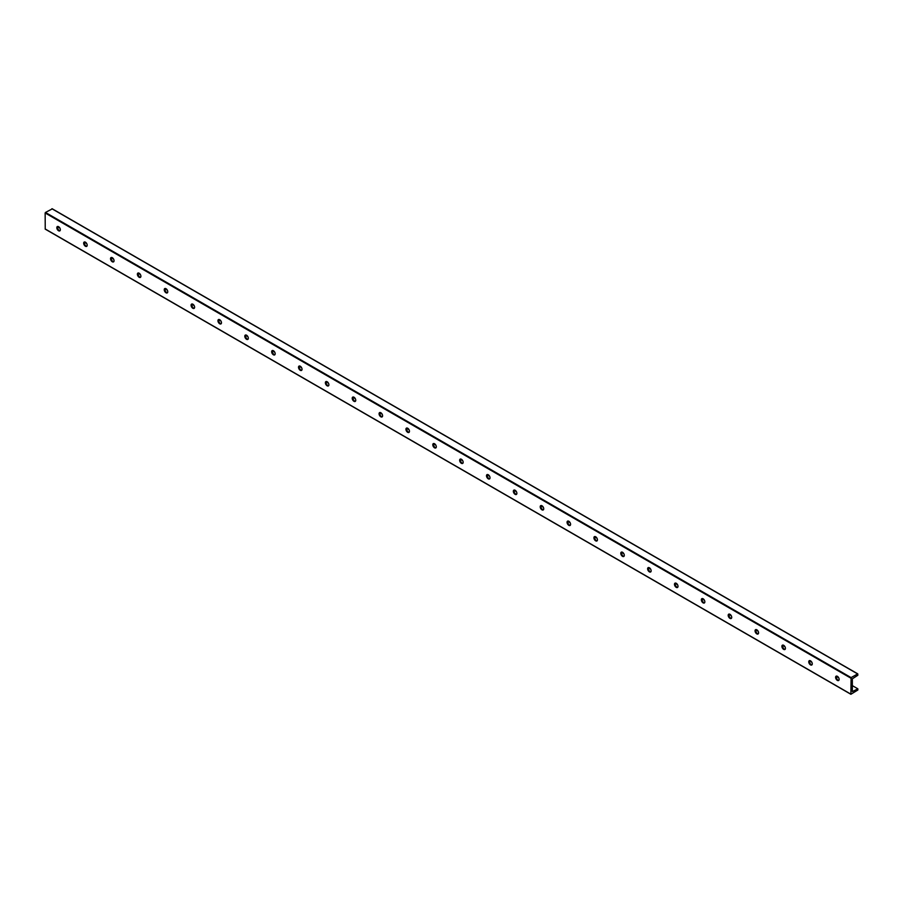 <?xml version="1.0" encoding="UTF-8"?>
<svg xmlns="http://www.w3.org/2000/svg" width="903" height="903" viewBox="0 0 903 903"><rect width="100%" height="100%" fill="white"/><g stroke="black" fill="none" stroke-linecap="round" stroke-linejoin="round"><path stroke-width="1.35" d="M836.404 676.087A2.495 1.434 -120 0 0 836.325 678.13A2.495 1.434 -120 0 0 837.871 680.094A2.495 1.434 -120 0 0 838.842 680.32M836.122 677.148A4.278 2.472 -120 0 0 837.781 680.038M837.374 676.313A2.495 1.434 60 0 1 839 678.514A2.495 1.434 60 0 1 838.616 680.512A2.495 1.434 60 0 1 836.122 679.067A2.495 1.434 60 0 1 836.122 676.189A2.495 1.434 60 0 1 837.374 676.313M810.522 660.815A2.495 1.434 60 0 1 812.147 663.005A2.495 1.434 60 0 1 811.763 665.003A2.495 1.434 60 0 1 809.269 663.57A2.495 1.434 60 0 1 809.269 660.691A2.495 1.434 60 0 1 810.522 660.815M809.551 660.59A2.495 1.434 -120 0 0 809.472 662.621A2.495 1.434 -120 0 0 811.018 664.597A2.495 1.434 -120 0 0 811.989 664.811M809.257 661.651A4.278 2.472 -120 0 0 810.928 664.54M783.669 645.306A2.495 1.434 60 0 1 785.294 647.507A2.495 1.434 60 0 1 784.91 649.505A2.495 1.434 60 0 1 782.416 648.061A2.495 1.434 60 0 1 782.416 645.182A2.495 1.434 60 0 1 783.669 645.306M782.698 645.081A2.495 1.434 -120 0 0 782.619 647.124A2.495 1.434 -120 0 0 784.165 649.088A2.495 1.434 -120 0 0 785.136 649.313M782.404 646.142A4.278 2.472 -120 0 0 784.075 649.031M756.804 629.797A2.495 1.434 60 0 1 758.441 631.998A2.495 1.434 60 0 1 758.057 633.996A2.495 1.434 60 0 1 755.563 632.563A2.495 1.434 60 0 1 755.563 629.684A2.495 1.434 60 0 1 756.804 629.797M755.845 629.583A2.495 1.434 -120 0 0 755.766 631.615A2.495 1.434 -120 0 0 757.312 633.579A2.495 1.434 -120 0 0 758.283 633.804M755.551 630.633A4.278 2.472 -120 0 0 757.222 633.522M729.951 614.3A2.495 1.434 60 0 1 731.577 616.489A2.495 1.434 60 0 1 731.204 618.487A2.495 1.434 60 0 1 728.71 617.054A2.495 1.434 60 0 1 728.71 614.175A2.495 1.434 60 0 1 729.951 614.3M728.981 614.074A2.495 1.434 -120 0 0 728.902 616.117A2.495 1.434 -120 0 0 730.459 618.081A2.495 1.434 -120 0 0 731.43 618.307M728.698 615.135A4.278 2.472 -120 0 0 730.369 618.024M703.098 598.791A2.495 1.434 60 0 1 704.724 600.992A2.495 1.434 60 0 1 704.34 602.99A2.495 1.434 60 0 1 701.857 601.545A2.495 1.434 60 0 1 701.857 598.666A2.495 1.434 60 0 1 703.098 598.791M702.128 598.565A2.495 1.434 -120 0 0 702.049 600.608A2.495 1.434 -120 0 0 703.606 602.572A2.495 1.434 -120 0 0 704.566 602.798M701.845 599.626A4.278 2.472 -120 0 0 703.505 602.515M676.245 583.293A2.495 1.434 60 0 1 677.871 585.483A2.495 1.434 60 0 1 677.487 587.481A2.495 1.434 60 0 1 674.992 586.047A2.495 1.434 60 0 1 674.992 583.169A2.495 1.434 60 0 1 676.245 583.293M675.275 583.067A2.495 1.434 -120 0 0 675.196 585.099A2.495 1.434 -120 0 0 676.742 587.063A2.495 1.434 -120 0 0 677.713 587.289M674.981 584.128A4.278 2.472 -120 0 0 676.652 587.006M649.392 567.784A2.495 1.434 60 0 1 651.018 569.985A2.495 1.434 60 0 1 650.634 571.983A2.495 1.434 60 0 1 648.14 570.538A2.495 1.434 60 0 1 648.14 567.66A2.495 1.434 60 0 1 649.392 567.784M648.422 567.558A2.495 1.434 -120 0 0 648.343 569.601A2.495 1.434 -120 0 0 649.889 571.565A2.495 1.434 -120 0 0 650.86 571.791M648.128 568.619A4.278 2.472 -120 0 0 649.799 571.509M622.528 552.275A2.495 1.434 60 0 1 624.165 554.476A2.495 1.434 60 0 1 623.781 556.474A2.495 1.434 60 0 1 621.287 555.029A2.495 1.434 60 0 1 621.287 552.162A2.495 1.434 60 0 1 622.528 552.275M621.569 552.06A2.495 1.434 -120 0 0 621.49 554.092A2.495 1.434 -120 0 0 623.036 556.056A2.495 1.434 -120 0 0 624.007 556.282M621.275 553.11A4.278 2.472 -120 0 0 622.946 556M595.675 536.777A2.495 1.434 60 0 1 597.301 538.967A2.495 1.434 60 0 1 596.928 540.965A2.495 1.434 60 0 1 594.434 539.531A2.495 1.434 60 0 1 594.434 536.653A2.495 1.434 60 0 1 595.675 536.777M594.705 536.551A2.495 1.434 -120 0 0 594.625 538.594A2.495 1.434 -120 0 0 596.183 540.558A2.495 1.434 -120 0 0 597.154 540.784M594.422 537.612A4.278 2.472 -120 0 0 596.093 540.502M568.822 521.268A2.495 1.434 60 0 1 570.448 523.469A2.495 1.434 60 0 1 570.064 525.467A2.495 1.434 60 0 1 567.581 524.022A2.495 1.434 60 0 1 567.581 521.144A2.495 1.434 60 0 1 568.822 521.268M567.852 521.042A2.495 1.434 -120 0 0 567.773 523.085A2.495 1.434 -120 0 0 569.33 525.049A2.495 1.434 -120 0 0 570.29 525.275M567.569 522.103A4.278 2.472 -120 0 0 569.229 524.993M541.969 505.77A2.495 1.434 60 0 1 543.595 507.96A2.495 1.434 60 0 1 543.211 509.958A2.495 1.434 60 0 1 540.716 508.524A2.495 1.434 60 0 1 540.716 505.646A2.495 1.434 60 0 1 541.969 505.77M540.999 505.545A2.495 1.434 -120 0 0 540.92 507.576A2.495 1.434 -120 0 0 542.466 509.54A2.495 1.434 -120 0 0 543.437 509.766M540.716 506.606A4.278 2.472 -120 0 0 542.376 509.484M515.116 490.261A2.495 1.434 60 0 1 516.742 492.462A2.495 1.434 60 0 1 516.358 494.46A2.495 1.434 60 0 1 513.863 493.015A2.495 1.434 60 0 1 513.863 490.137A2.495 1.434 60 0 1 515.116 490.261M514.146 490.036A2.495 1.434 -120 0 0 514.067 492.079A2.495 1.434 -120 0 0 515.613 494.043A2.495 1.434 -120 0 0 516.584 494.268M513.852 491.097A4.278 2.472 -120 0 0 515.523 493.986M488.263 474.752A2.495 1.434 60 0 1 489.889 476.953A2.495 1.434 60 0 1 489.505 478.951A2.495 1.434 60 0 1 487.01 477.506A2.495 1.434 60 0 1 487.01 474.628A2.495 1.434 60 0 1 488.263 474.752M487.293 474.538A2.495 1.434 -120 0 0 487.214 476.57A2.495 1.434 -120 0 0 488.76 478.534A2.495 1.434 -120 0 0 489.731 478.759M486.999 475.588A4.278 2.472 -120 0 0 488.67 478.477M461.399 459.255A2.495 1.434 60 0 1 463.036 461.444A2.495 1.434 60 0 1 462.652 463.442A2.495 1.434 60 0 1 460.158 462.009A2.495 1.434 60 0 1 460.158 459.13A2.495 1.434 60 0 1 461.399 459.255M460.44 459.029A2.495 1.434 -120 0 0 460.349 461.072A2.495 1.434 -120 0 0 461.907 463.036A2.495 1.434 -120 0 0 462.878 463.25M460.146 460.09A4.278 2.472 -120 0 0 461.817 462.979M434.546 443.745A2.495 1.434 60 0 1 436.172 445.947A2.495 1.434 60 0 1 435.799 447.944A2.495 1.434 60 0 1 433.305 446.5A2.495 1.434 60 0 1 433.305 443.621A2.495 1.434 60 0 1 434.546 443.745M433.575 443.52A2.495 1.434 -120 0 0 433.496 445.563A2.495 1.434 -120 0 0 435.054 447.527A2.495 1.434 -120 0 0 436.025 447.753M433.293 444.581A4.278 2.472 -120 0 0 434.964 447.47M407.693 428.248A2.495 1.434 60 0 1 409.319 430.438A2.495 1.434 60 0 1 408.935 432.435A2.495 1.434 60 0 1 406.452 431.002A2.495 1.434 60 0 1 406.452 428.124A2.495 1.434 60 0 1 407.693 428.248M406.722 428.022A2.495 1.434 -120 0 0 406.643 430.054A2.495 1.434 -120 0 0 408.201 432.018A2.495 1.434 -120 0 0 409.161 432.244M406.44 429.083A4.278 2.472 -120 0 0 408.1 431.961M380.84 412.739A2.495 1.434 60 0 1 382.466 414.94A2.495 1.434 60 0 1 382.082 416.926A2.495 1.434 60 0 1 379.587 415.493A2.495 1.434 60 0 1 379.587 412.615A2.495 1.434 60 0 1 380.84 412.739M379.87 412.513A2.495 1.434 -120 0 0 379.791 414.556A2.495 1.434 -120 0 0 381.337 416.52A2.495 1.434 -120 0 0 382.308 416.746M379.576 413.574A4.278 2.472 -120 0 0 381.247 416.464M353.987 397.23A2.495 1.434 60 0 1 355.613 399.431A2.495 1.434 60 0 1 355.229 401.429A2.495 1.434 60 0 1 352.734 399.984A2.495 1.434 60 0 1 352.734 397.106A2.495 1.434 60 0 1 353.987 397.23M353.017 397.004A2.495 1.434 -120 0 0 352.938 399.047A2.495 1.434 -120 0 0 354.484 401.011A2.495 1.434 -120 0 0 355.455 401.237M352.723 398.065A4.278 2.472 -120 0 0 354.394 400.955M327.123 381.732A2.495 1.434 60 0 1 328.76 383.922A2.495 1.434 60 0 1 328.376 385.92A2.495 1.434 60 0 1 325.881 384.486A2.495 1.434 60 0 1 325.881 381.608A2.495 1.434 60 0 1 327.123 381.732M326.164 381.506A2.495 1.434 -120 0 0 326.085 383.538A2.495 1.434 -120 0 0 327.631 385.513A2.495 1.434 -120 0 0 328.602 385.728M325.87 382.567A4.278 2.472 -120 0 0 327.541 385.457M300.27 366.223A2.495 1.434 60 0 1 301.895 368.424A2.495 1.434 60 0 1 301.523 370.422A2.495 1.434 60 0 1 299.028 368.977A2.495 1.434 60 0 1 299.028 366.099A2.495 1.434 60 0 1 300.27 366.223M299.299 365.997A2.495 1.434 -120 0 0 299.22 368.04A2.495 1.434 -120 0 0 300.778 370.004A2.495 1.434 -120 0 0 301.749 370.23M299.017 367.058A4.278 2.472 -120 0 0 300.688 369.948M273.417 350.725A2.495 1.434 60 0 1 275.043 352.915A2.495 1.434 60 0 1 274.659 354.913A2.495 1.434 60 0 1 272.175 353.479A2.495 1.434 60 0 1 272.175 350.601A2.495 1.434 60 0 1 273.417 350.725M272.446 350.499A2.495 1.434 -120 0 0 272.367 352.531A2.495 1.434 -120 0 0 273.925 354.495A2.495 1.434 -120 0 0 274.884 354.721M272.164 351.56A4.278 2.472 -120 0 0 273.823 354.439M246.564 335.216A2.495 1.434 60 0 1 248.19 337.417A2.495 1.434 60 0 1 247.806 339.404A2.495 1.434 60 0 1 245.311 337.97A2.495 1.434 60 0 1 245.311 335.092A2.495 1.434 60 0 1 246.564 335.216M245.593 334.99A2.495 1.434 -120 0 0 245.514 337.033A2.495 1.434 -120 0 0 247.061 338.997A2.495 1.434 -120 0 0 248.032 339.223M245.311 336.051A4.278 2.472 -120 0 0 246.97 338.941M219.711 319.707A2.495 1.434 60 0 1 221.337 321.908A2.495 1.434 60 0 1 220.953 323.906A2.495 1.434 60 0 1 218.458 322.461A2.495 1.434 60 0 1 218.458 319.583A2.495 1.434 60 0 1 219.711 319.707M218.74 319.481A2.495 1.434 -120 0 0 218.661 321.524A2.495 1.434 -120 0 0 220.208 323.488A2.495 1.434 -120 0 0 221.179 323.714M218.447 320.542A4.278 2.472 -120 0 0 220.118 323.432M192.858 304.209A2.495 1.434 60 0 1 194.484 306.399A2.495 1.434 60 0 1 194.1 308.397A2.495 1.434 60 0 1 191.605 306.964A2.495 1.434 60 0 1 191.605 304.085A2.495 1.434 60 0 1 192.858 304.209M191.887 303.984A2.495 1.434 -120 0 0 191.808 306.015A2.495 1.434 -120 0 0 193.355 307.991A2.495 1.434 -120 0 0 194.326 308.205M191.594 305.045A4.278 2.472 -120 0 0 193.265 307.934M165.994 288.7A2.495 1.434 60 0 1 167.631 290.901A2.495 1.434 60 0 1 167.247 292.899A2.495 1.434 60 0 1 164.752 291.455A2.495 1.434 60 0 1 164.752 288.576A2.495 1.434 60 0 1 165.994 288.7M165.023 288.475A2.495 1.434 -120 0 0 164.944 290.518A2.495 1.434 -120 0 0 166.502 292.482A2.495 1.434 -120 0 0 167.473 292.707M164.741 289.536A4.278 2.472 -120 0 0 166.412 292.425M139.141 273.203A2.495 1.434 60 0 1 140.766 275.392A2.495 1.434 60 0 1 140.394 277.39A2.495 1.434 60 0 1 137.899 275.957A2.495 1.434 60 0 1 137.899 273.078A2.495 1.434 60 0 1 139.141 273.203M138.17 272.977A2.495 1.434 -120 0 0 138.091 275.009A2.495 1.434 -120 0 0 139.649 276.973A2.495 1.434 -120 0 0 140.62 277.198M137.888 274.038A4.278 2.472 -120 0 0 139.559 276.916M112.288 257.694A2.495 1.434 60 0 1 113.913 259.883A2.495 1.434 60 0 1 113.53 261.881A2.495 1.434 60 0 1 111.046 260.448A2.495 1.434 60 0 1 111.046 257.569A2.495 1.434 60 0 1 112.288 257.694M111.317 257.468A2.495 1.434 -120 0 0 111.238 259.511A2.495 1.434 -120 0 0 112.796 261.475A2.495 1.434 -120 0 0 113.755 261.701M111.035 258.529A4.278 2.472 -120 0 0 112.694 261.418M85.435 242.185A2.495 1.434 60 0 1 87.06 244.386A2.495 1.434 60 0 1 86.677 246.384A2.495 1.434 60 0 1 84.182 244.939A2.495 1.434 60 0 1 84.182 242.06A2.495 1.434 60 0 1 85.435 242.185M84.464 241.959A2.495 1.434 -120 0 0 84.385 244.002A2.495 1.434 -120 0 0 85.932 245.966A2.495 1.434 -120 0 0 86.902 246.192M84.171 243.02A4.278 2.472 -120 0 0 85.841 245.909M851.1 677.6L850.886 694.283L857.85 690.016L857.85 688.82L852.342 691.608L852.342 678.819L857.85 675.252L857.76 673.852L851.1 677.6L45.455 212.453L45.15 212.984L45.24 229.148L850.795 694.091L45.15 228.956M52.205 208.909L45.455 212.453M58.582 226.687A2.495 1.434 60 0 1 60.208 228.877A2.495 1.434 60 0 1 59.824 230.875A2.495 1.434 60 0 1 57.329 229.441A2.495 1.434 60 0 1 57.329 226.563A2.495 1.434 60 0 1 58.582 226.687M857.85 688.82L852.342 685.637M838.684 677.758L836.246 676.347M811.831 662.249L809.393 660.838M784.978 646.74L782.54 645.34M758.125 631.242L755.687 629.831M731.272 615.733L728.823 614.322M704.408 600.235L701.97 598.824M677.555 584.726L675.117 583.315M650.702 569.217L648.264 567.818M623.849 553.72L621.411 552.309M596.996 538.211L594.546 536.8M570.132 522.713L567.694 521.302M543.279 507.204L540.841 505.793M516.426 491.695L513.988 490.295M489.573 476.197L487.135 474.786M462.72 460.688L460.282 459.277M435.867 445.179L433.417 443.779M409.003 429.681L406.564 428.27M382.15 414.172L379.711 412.761M355.297 398.674L352.859 397.264M328.444 383.165L326.006 381.755M301.591 367.656L299.141 366.257M274.726 352.159L272.288 350.748M247.873 336.65L245.435 335.239M221.021 321.152L218.582 319.741M194.168 305.643L191.729 304.232M167.315 290.134L164.877 288.734M140.462 274.636L138.012 273.225M113.597 259.127L111.159 257.716M86.744 243.629L84.306 242.218M59.891 228.12L57.453 226.709M57.318 227.522A4.278 2.472 -120 0 0 58.988 230.412M57.611 226.461A2.495 1.434 -120 0 0 57.532 228.493A2.495 1.434 -120 0 0 59.079 230.468A2.495 1.434 -120 0 0 60.05 230.683M850.795 678.119L45.15 212.984M857.545 673.875L51.9 208.74M45.24 229.148L850.886 694.283M52.114 208.717L857.76 673.852"/></g></svg>
